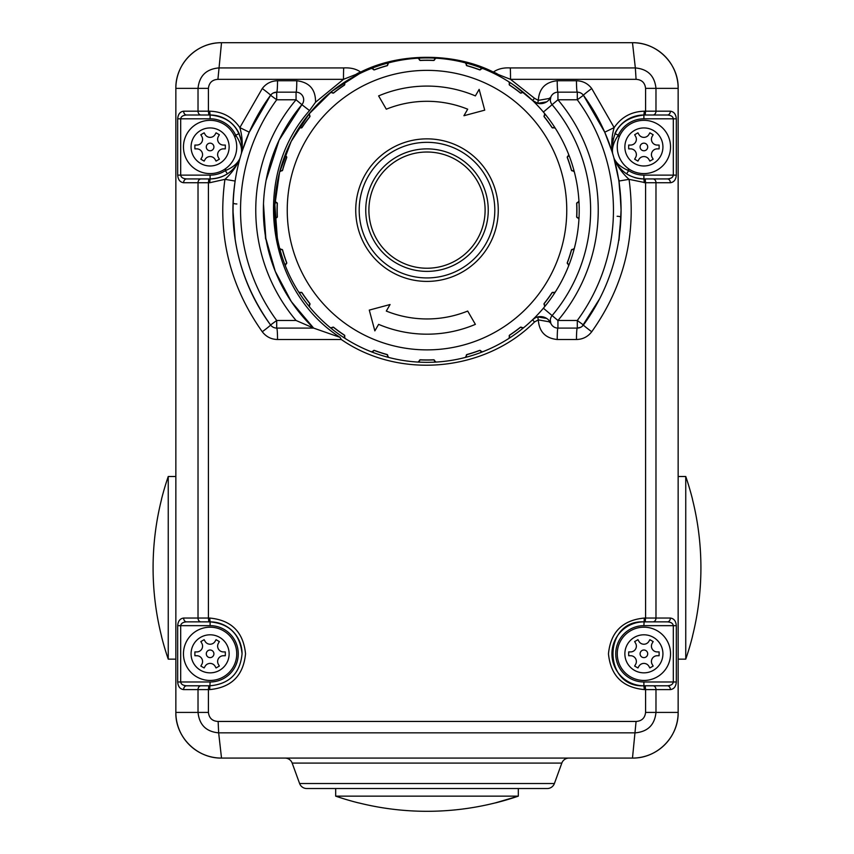 <?xml version="1.0" encoding="UTF-8"?>
<svg xmlns="http://www.w3.org/2000/svg" width="854" height="854" viewBox="0 0 854 854"><rect width="100%" height="100%" fill="white"/><g stroke="black" fill="none" stroke-linecap="round" stroke-linejoin="round"><path stroke-width="1.28" d="M213.906 146.963A3.8 3.8 0 0 0 210.105 143.162A3.8 3.8 0 0 0 206.294 146.963A3.8 3.8 0 0 0 210.105 150.774A3.8 3.8 0 0 0 213.906 146.963M196.783 145.063A5.786 5.786 0 0 0 201.79 136.384L200.839 134.729L204.138 132.829L205.088 134.473A5.786 5.786 0 0 0 215.112 134.473L216.062 132.829L219.361 134.729L218.41 136.384A5.786 5.786 0 0 0 223.417 145.063L225.317 145.063L225.317 148.863L223.417 148.863A5.786 5.786 0 0 0 218.41 157.542L219.361 159.196L216.062 161.096L215.112 159.452A5.786 5.786 0 0 0 205.088 159.452L204.138 161.096L200.839 159.196L201.79 157.542A5.786 5.786 0 0 0 196.783 148.863L194.883 148.863L194.883 145.063L196.783 145.063M183.461 146.963A26.634 26.634 0 0 1 210.105 120.329A26.634 26.634 0 0 1 236.739 146.963A26.634 26.634 0 0 1 210.105 173.597A26.634 26.634 0 0 1 183.461 146.963A26.634 26.634 0 0 0 210.105 173.597A26.634 26.634 0 0 0 236.739 146.963M206.294 653.822A3.8 3.8 0 0 1 210.105 650.011A3.8 3.8 0 0 1 213.906 653.822A3.8 3.8 0 0 1 210.105 657.623A3.8 3.8 0 0 1 206.294 653.822M202.569 661.508A5.786 5.786 0 0 1 201.79 664.401L200.839 666.056L204.138 667.956L205.088 666.301A5.786 5.786 0 0 1 215.112 666.301L216.062 667.956L219.361 666.056L218.41 664.401A5.786 5.786 0 0 1 223.417 655.723L225.317 655.723L225.317 651.922L223.417 651.922A5.786 5.786 0 0 1 218.41 643.243L219.361 641.589L216.062 639.689L215.112 641.333A5.786 5.786 0 0 1 205.088 641.333L204.138 639.689L200.839 641.589L201.79 643.243A5.786 5.786 0 0 1 196.783 651.922L194.883 651.922L194.883 655.723L196.783 655.723A5.786 5.786 0 0 1 202.569 661.508M236.739 653.822A26.634 26.634 0 0 0 210.105 627.188A26.634 26.634 0 0 0 183.461 653.822A26.634 26.634 0 0 0 210.105 680.457A26.634 26.634 0 0 0 236.739 653.822A26.634 26.634 0 0 1 210.105 680.457A26.634 26.634 0 0 1 183.461 653.822M640.094 653.822A3.8 3.8 0 0 0 643.895 657.623A3.8 3.8 0 0 0 647.706 653.822A3.8 3.8 0 0 0 643.895 650.011A3.8 3.8 0 0 0 640.094 653.822M657.217 655.723A5.786 5.786 0 0 0 652.21 664.401L653.161 666.056L649.862 667.956L648.912 666.301A5.786 5.786 0 0 0 638.888 666.301L637.938 667.956L634.639 666.056L635.589 664.401A5.786 5.786 0 0 0 630.583 655.723L628.683 655.723L628.683 651.922L630.583 651.922A5.786 5.786 0 0 0 635.589 643.243L634.639 641.589L637.938 639.689L638.888 641.333A5.786 5.786 0 0 0 648.912 641.333L649.862 639.689L653.161 641.589L652.21 643.243A5.786 5.786 0 0 0 657.217 651.922L659.117 651.922L659.117 655.723L657.217 655.723M670.539 653.822A26.634 26.634 0 0 1 643.895 680.457A26.634 26.634 0 0 1 617.261 653.822A26.634 26.634 0 0 1 643.895 627.188A26.634 26.634 0 0 1 670.539 653.822A26.634 26.634 0 0 0 643.895 627.188A26.634 26.634 0 0 0 617.261 653.822M647.706 146.963A3.8 3.8 0 0 1 643.895 150.774A3.8 3.8 0 0 1 640.094 146.963A3.8 3.8 0 0 1 643.895 143.162A3.8 3.8 0 0 1 647.706 146.963M651.431 139.277A5.786 5.786 0 0 1 652.21 136.384L653.161 134.729L649.862 132.829L648.912 134.473A5.786 5.786 0 0 1 638.888 134.473L637.938 132.829L634.639 134.729L635.589 136.384A5.786 5.786 0 0 1 630.583 145.063L628.683 145.063L628.683 148.863L630.583 148.863A5.786 5.786 0 0 1 635.589 157.542L634.639 159.196L637.938 161.096L638.888 159.452A5.786 5.786 0 0 1 648.912 159.452L649.862 161.096L653.161 159.196L652.21 157.542A5.786 5.786 0 0 1 657.217 148.863L659.117 148.863L659.117 145.063L657.217 145.063A5.786 5.786 0 0 1 651.431 139.277M617.261 146.963A26.634 26.634 0 0 0 643.895 173.597A26.634 26.634 0 0 0 670.539 146.963A26.634 26.634 0 0 0 643.895 120.329A26.634 26.634 0 0 0 617.261 146.963A26.634 26.634 0 0 1 643.895 120.329A26.634 26.634 0 0 1 670.539 146.963M387.716 64.616L387.759 64.851A0.758 0.758 0 0 0 387.716 64.616L387.513 63.965L387.716 64.616A0.758 0.726 162 0 1 388.26 63.676L387.236 65.705A149.802 149.802 0 0 0 374.276 69.911L372.034 68.192A152.204 152.204 0 0 0 344.482 82.23L344.546 85.058A149.802 149.802 0 0 0 333.53 93.065L330.861 92.125A152.204 152.204 0 0 0 308.999 113.998L309.927 116.656A149.802 149.802 0 0 0 301.932 127.673L299.103 127.609A152.204 152.204 0 0 0 285.065 155.161L286.773 157.414A149.802 149.802 0 0 0 282.567 170.362L279.866 171.174A152.204 152.204 0 0 0 275.02 201.715L277.347 203.316A149.802 149.802 0 0 0 277.347 216.937L275.02 218.549A152.204 152.204 0 0 1 275.02 201.715A0.758 0.758 0 0 0 275.778 202.515L277.23 203.284A0.758 0.758 0 0 0 276.472 202.515L275.778 202.515A0.758 0.758 0 0 1 275.02 201.715M344.674 83.873L344.824 84.322A0.758 0.758 0 0 0 344.674 83.873L344.269 83.318L344.674 83.873A0.758 0.726 144 0 1 344.899 82.817M309.692 115.493L310.002 116.112A0.758 0.758 0 0 0 309.692 115.493L309.137 115.087L309.692 115.493A0.758 0.726 126 0 1 309.575 114.415M286.186 156.378L286.709 157.104A0.758 0.758 0 0 0 286.186 156.378L285.535 156.165L286.186 156.378A0.758 0.726 108 0 1 285.748 155.385M277.347 216.937L276.472 217.738A0.758 0.758 0 0 0 277.23 216.948L277.23 216.98A149.93 149.93 0 0 1 277.23 203.316A0.758 0.758 0 0 0 277.23 203.284L277.23 203.316A149.93 149.93 0 0 0 277.07 210.127M286.666 262.893L286.709 263.16A0.758 0.758 0 0 0 286.666 262.893A149.93 149.93 0 0 1 282.45 249.934A0.758 0.758 0 0 0 281.489 249.411L282.45 249.934A149.93 149.93 0 0 0 286.666 262.893L285.065 265.092A152.204 152.204 0 0 1 275.02 218.549A0.758 0.758 0 0 1 275.778 217.738A0.758 0.758 0 0 0 275.02 218.549A152.204 152.204 0 0 0 279.866 249.09L282.567 249.902A149.802 149.802 0 0 0 286.773 262.851M309.842 303.682L310.002 304.152A0.758 0.758 0 0 0 309.842 303.682A149.93 149.93 0 0 1 301.825 292.655A0.758 0.758 0 0 0 300.747 292.452L301.825 292.655A149.93 149.93 0 0 0 309.842 303.682L308.999 306.266A152.204 152.204 0 0 1 285.065 265.092A0.758 0.758 0 0 1 285.535 264.099L286.186 263.886L285.535 264.099A0.758 0.758 0 0 0 285.065 265.092A152.204 152.204 0 0 0 299.103 292.655L301.932 292.58A149.802 149.802 0 0 0 309.927 303.597M344.482 335.302L344.824 335.942A0.758 0.758 0 0 0 344.482 335.302A149.93 149.93 0 0 1 333.455 327.296A0.758 0.758 0 0 0 332.366 327.445L333.455 327.296A149.93 149.93 0 0 0 344.482 335.302L344.482 338.024A152.204 152.204 0 0 1 308.999 306.266A0.758 0.758 0 0 1 309.137 305.166L309.692 304.771L309.137 305.166A0.758 0.758 0 0 0 308.999 306.266A152.204 152.204 0 0 0 330.861 328.139L333.53 327.199A149.802 149.802 0 0 0 344.546 335.206M387.204 354.677L387.759 355.413A0.758 0.758 0 0 0 387.204 354.677A149.93 149.93 0 0 1 374.233 350.46A0.758 0.758 0 0 0 373.241 350.941L374.233 350.46A149.93 149.93 0 0 0 387.204 354.677L388.036 357.271A152.204 152.204 0 0 1 344.482 338.024A0.758 0.758 0 0 1 344.269 336.946L344.674 336.391L344.269 336.946A0.758 0.758 0 0 0 344.482 338.024A152.204 152.204 0 0 0 372.034 352.072L374.276 350.353A149.802 149.802 0 0 0 387.236 354.559M566.757 210.127A139.757 139.757 0 0 0 427 70.37A139.757 139.757 0 0 0 287.243 210.127A139.757 139.757 0 0 0 427 349.884A139.757 139.757 0 0 0 566.757 210.127M578.98 201.715A0.758 0.758 0 0 1 578.222 202.515L577.528 202.515L578.222 202.515A0.758 0.758 0 0 0 578.98 201.715A152.204 152.204 0 0 1 578.98 218.549L576.653 216.937A149.802 149.802 0 0 0 576.653 203.316L578.98 201.715A152.204 152.204 0 0 0 574.134 171.174L571.433 170.362A149.802 149.802 0 0 0 567.227 157.414L568.935 155.161A152.204 152.204 0 0 0 554.897 127.609L552.068 127.673A149.802 149.802 0 0 0 544.073 116.656L545.001 113.998A152.204 152.204 0 0 0 523.139 92.125L520.47 93.065A149.802 149.802 0 0 0 509.454 85.058L509.518 82.23A152.204 152.204 0 0 0 481.966 68.192L479.724 69.911A149.802 149.802 0 0 0 466.764 65.705L465.964 62.993A152.204 152.204 0 0 0 435.412 58.157L433.811 60.474A149.802 149.802 0 0 0 420.189 60.474L418.588 58.157A152.204 152.204 0 0 0 388.036 62.993L388.26 63.676M285.065 155.161A0.758 0.758 0 0 0 285.535 156.165A0.758 0.758 0 0 1 285.065 155.161A152.204 152.204 0 0 0 279.866 171.174A0.758 0.758 0 0 1 280.827 170.64L281.489 170.853L280.827 170.64A0.758 0.758 0 0 0 279.866 171.174M359.246 73.828L355.851 74.469A15.223 10.312 142.9 0 1 360.644 72.078C399.341 52.372 454.744 52.425 493.356 72.078C497.829 68.907 503.476 67.519 510.318 67.936L635.344 67.936L632.483 42.7A45.668 45.668 0 0 1 678.151 88.368L678.151 712.417A45.668 45.668 0 0 1 632.483 758.085L221.517 758.085A45.668 45.668 0 0 1 175.849 712.417L175.849 88.368A45.668 45.668 0 0 1 221.517 42.7L217.919 79.337C212.23 79.721 209.059 82.731 208.419 88.368L208.419 111.191L209.7 111.191C222.51 111.554 232.555 117.019 239.846 127.609C242.269 135.999 242.846 144.347 241.554 152.674L242.066 146.963C240.123 127.513 229.47 116.849 210.105 115.002L186.631 115.002A3.8 3 -90 0 1 183.631 111.191L198.021 111.191L198.021 88.368C199.292 75.931 206.166 69.121 218.656 67.936L343.682 67.936C350.599 67.541 356.246 68.918 360.644 72.078L359.246 73.828L332.014 91.197L308.999 113.998A152.204 152.204 0 0 0 299.103 127.609A0.758 0.758 0 0 1 300.192 127.406L300.747 127.812L300.192 127.406A0.758 0.758 0 0 0 299.103 127.609M344.482 82.23A0.758 0.758 0 0 0 344.269 83.318A0.758 0.758 0 0 1 344.482 82.23A152.204 152.204 0 0 0 330.861 92.125A0.758 0.758 0 0 1 331.96 92.264L332.366 92.819L331.96 92.264A0.758 0.758 0 0 0 330.861 92.125M388.036 62.993A0.758 0.758 0 0 0 387.513 63.965A0.758 0.758 0 0 1 388.036 62.993A152.204 152.204 0 0 0 372.034 68.192A0.758 0.758 0 0 1 373.038 68.662L373.241 69.313L373.038 68.662A0.758 0.758 0 0 0 372.034 68.192M434.344 60.175A0.758 0.758 0 0 0 434.611 59.599L434.611 58.915A0.758 0.758 0 0 1 435.412 58.157A152.204 152.204 0 0 0 418.588 58.157A0.758 0.758 0 0 1 419.389 58.915L419.389 59.599L419.389 58.915A0.758 0.758 0 0 0 418.588 58.157M481.741 68.875A0.758 0.726 -162 0 0 480.759 69.313L479.767 69.793A0.758 0.758 0 0 0 480.759 69.313L480.962 68.662A0.758 0.758 0 0 1 481.966 68.192A152.204 152.204 0 0 0 465.964 62.993A0.758 0.758 0 0 1 466.53 63.73A0.758 0.758 0 0 0 465.964 62.993M522.712 92.702A0.758 0.726 -144 0 0 521.634 92.819L520.545 92.969A0.758 0.758 0 0 0 521.634 92.819L522.04 92.264A0.758 0.758 0 0 1 523.139 92.125A152.204 152.204 0 0 0 509.518 82.23A0.758 0.758 0 0 1 509.87 82.87A0.758 0.758 0 0 0 509.518 82.23M554.31 128.025A0.758 0.726 -126 0 0 553.253 127.812L552.175 127.609A0.758 0.758 0 0 0 553.253 127.812L553.808 127.406A0.758 0.758 0 0 1 554.897 127.609A152.204 152.204 0 0 0 545.001 113.998A0.758 0.758 0 0 1 545.172 114.479A0.758 0.758 0 0 0 545.001 113.998M571.881 170.779A0.758 0.758 0 0 0 572.511 170.853L573.173 170.64A0.758 0.758 0 0 1 574.134 171.174A152.204 152.204 0 0 0 568.935 155.161A0.758 0.758 0 0 1 568.988 155.439A0.758 0.758 0 0 0 568.935 155.161M433.811 359.897A149.93 149.93 0 0 1 420.189 359.897A0.758 0.758 0 0 0 419.389 360.666L420.189 359.897A149.93 149.93 0 0 0 433.811 359.897L434.611 360.666A0.758 0.758 0 0 0 433.811 359.897L433.811 359.78A149.802 149.802 0 0 1 420.189 359.78L418.588 362.107A152.204 152.204 0 0 1 388.036 357.271A0.758 0.758 0 0 1 387.513 356.299L387.716 355.648L387.513 356.299A0.758 0.758 0 0 0 388.036 357.271A152.204 152.204 0 0 0 574.134 249.09L571.433 249.902A149.802 149.802 0 0 1 567.227 262.851L567.334 262.893A0.758 0.758 0 0 0 567.814 263.886L567.334 262.893A149.93 149.93 0 0 0 571.55 249.934L572.511 249.411A0.758 0.758 0 0 0 571.55 249.934A149.93 149.93 0 0 1 567.334 262.893M433.811 359.78L435.412 362.107A0.758 0.758 0 0 1 434.611 361.349A0.758 0.758 0 0 0 435.412 362.107A152.204 152.204 0 0 0 465.964 357.271L466.764 354.559A149.802 149.802 0 0 0 479.724 350.353L481.966 352.072A0.758 0.758 0 0 1 480.962 351.592L480.759 350.941L480.962 351.592A0.758 0.758 0 0 0 481.966 352.072A152.204 152.204 0 0 0 509.518 338.024L509.454 335.206A149.802 149.802 0 0 0 520.47 327.199L523.139 328.139A0.758 0.758 0 0 1 522.04 327.989L521.634 327.445L522.04 327.989A0.758 0.758 0 0 0 523.139 328.139A152.204 152.204 0 0 0 545.001 306.266L544.073 303.597A149.802 149.802 0 0 0 552.068 292.58L554.897 292.655A0.758 0.758 0 0 1 553.808 292.858L553.253 292.452L553.808 292.858A0.758 0.758 0 0 0 554.897 292.655A152.204 152.204 0 0 0 568.935 265.092L567.227 262.851M578.98 218.549A152.204 152.204 0 0 1 574.134 249.09A0.758 0.758 0 0 1 573.173 249.624A0.758 0.758 0 0 0 574.134 249.09A152.204 152.204 0 0 0 578.98 218.549A0.758 0.758 0 0 0 578.222 217.738L577.528 217.738L578.222 217.738A0.758 0.758 0 0 1 578.98 218.549M435.412 58.873A0.758 0.726 180 0 0 434.611 59.599L434.611 58.915A0.758 0.758 0 0 1 435.412 58.157M434.611 59.599L433.811 60.356A0.758 0.758 0 0 0 434.163 60.292M419.389 59.599A0.758 0.758 0 0 0 420.189 60.356L419.389 59.599A0.758 0.726 180 0 0 418.588 58.873M420.189 60.356A149.93 149.93 0 0 1 433.811 60.356A149.93 149.93 0 0 0 420.189 60.356L420.189 60.474M480.759 69.313L480.962 68.662A0.758 0.758 0 0 1 481.966 68.192M466.487 63.965L466.284 64.616L466.487 63.965A0.758 0.758 0 0 0 466.53 63.73A0.758 0.758 0 0 1 466.487 63.965M466.284 64.616A0.758 0.758 0 0 0 466.796 65.587L466.284 64.616A0.758 0.726 -162 0 0 465.74 63.676M521.634 92.819L522.04 92.264A0.758 0.758 0 0 1 523.139 92.125M509.731 83.318L509.326 83.873L509.731 83.318A0.758 0.758 0 0 0 509.87 82.87A0.758 0.758 0 0 1 509.731 83.318M509.326 83.873A0.758 0.758 0 0 0 509.518 84.962L509.326 83.873A0.758 0.726 -144 0 0 509.101 82.817M553.253 127.812L553.808 127.406A0.758 0.758 0 0 1 554.897 127.609M544.863 115.087L544.308 115.493L544.863 115.087A0.758 0.758 0 0 0 545.172 114.479A0.758 0.758 0 0 1 544.863 115.087M544.308 115.493A0.758 0.758 0 0 0 544.158 116.582L544.308 115.493A0.758 0.726 -126 0 0 544.425 114.415M573.45 171.387A0.758 0.726 -108 0 0 572.511 170.853L573.173 170.64A0.758 0.758 0 0 1 574.134 171.174M568.465 156.165L567.814 156.378L568.465 156.165A0.758 0.758 0 0 0 568.988 155.439A0.758 0.758 0 0 1 568.465 156.165M572.511 170.853L571.55 170.33A0.758 0.758 0 0 0 571.721 170.64M567.814 156.378A0.758 0.758 0 0 0 567.334 157.371L567.814 156.378A0.758 0.726 -108 0 0 568.252 155.385M576.77 216.948A0.758 0.758 0 0 0 577.528 217.738L576.77 216.948A149.93 149.93 0 0 0 576.93 210.127A149.93 149.93 0 0 1 576.77 216.948L576.653 216.937M577.528 202.515A0.758 0.758 0 0 0 576.77 203.316L577.528 202.515A0.758 0.726 -90 0 0 578.254 201.715M544.308 304.771L544.158 303.682A0.758 0.758 0 0 0 544.308 304.771A0.758 0.726 -54 0 1 544.425 305.839M553.253 292.452A0.758 0.758 0 0 0 552.175 292.655L553.253 292.452A0.758 0.726 -54 0 0 554.31 292.228M509.326 336.391L509.518 335.302A0.758 0.758 0 0 0 509.326 336.391A0.758 0.726 -36 0 1 509.101 337.447M521.634 327.445A0.758 0.758 0 0 0 520.545 327.296L521.634 327.445A0.758 0.726 -36 0 0 522.712 327.552M466.284 355.648L466.796 354.677A0.758 0.758 0 0 0 466.284 355.648A0.758 0.726 -18 0 1 465.74 356.588M480.759 350.941A0.758 0.758 0 0 0 479.767 350.46L480.759 350.941A0.758 0.726 -18 0 0 481.741 351.378M419.389 360.666L419.389 361.349L419.389 360.666A0.758 0.726 0 0 1 418.588 361.381M387.716 355.648A0.758 0.758 0 0 0 387.759 355.413L387.716 355.648A0.758 0.726 18 0 0 388.26 356.588M344.674 336.391A0.758 0.758 0 0 0 344.824 335.942L344.674 336.391A0.758 0.726 36 0 0 344.899 337.447M309.692 304.771A0.758 0.758 0 0 0 310.002 304.152L309.692 304.771A0.758 0.726 54 0 0 309.575 305.839M286.186 263.886A0.758 0.758 0 0 0 286.709 263.16L286.186 263.886A0.758 0.726 72 0 0 285.748 264.868M286.666 157.371A0.758 0.758 0 0 0 286.709 157.104L286.666 157.371A149.93 149.93 0 0 0 282.45 170.33L281.489 170.853A0.758 0.758 0 0 0 282.45 170.33A149.93 149.93 0 0 1 286.666 157.371L286.773 157.414M309.842 116.582A0.758 0.758 0 0 0 310.002 116.112L309.842 116.582A149.93 149.93 0 0 0 301.825 127.609L300.747 127.812A0.758 0.758 0 0 0 301.825 127.609A149.93 149.93 0 0 1 309.842 116.582L309.927 116.656M332.366 92.819A0.758 0.758 0 0 0 333.455 92.969L332.366 92.819A0.758 0.726 144 0 0 331.288 92.702M387.204 65.587A0.758 0.758 0 0 0 387.759 64.851L387.204 65.587A149.93 149.93 0 0 0 374.233 69.793L373.241 69.313A0.758 0.758 0 0 0 374.233 69.793A149.93 149.93 0 0 1 387.204 65.587L387.236 65.705M466.796 65.587A149.93 149.93 0 0 1 479.767 69.793A149.93 149.93 0 0 0 466.796 65.587L466.764 65.705M509.518 84.962A149.93 149.93 0 0 1 520.545 92.969A149.93 149.93 0 0 0 509.518 84.962L509.454 85.058M544.158 116.582A149.93 149.93 0 0 1 552.175 127.609A149.93 149.93 0 0 0 544.158 116.582L544.073 116.656M567.334 157.371A149.93 149.93 0 0 1 571.55 170.33A149.93 149.93 0 0 0 567.334 157.371L567.227 157.414M578.254 218.539A0.758 0.726 -90 0 0 577.528 217.738M576.77 203.316A149.93 149.93 0 0 1 576.93 210.127A149.93 149.93 0 0 0 576.77 203.316L576.653 203.316M568.935 265.092A0.758 0.758 0 0 0 568.465 264.099A0.758 0.758 0 0 1 568.935 265.092M568.252 264.868A0.758 0.726 -72 0 0 567.814 263.886M572.511 249.411A0.758 0.726 -72 0 0 573.45 248.866M545.001 306.266A0.758 0.758 0 0 0 544.863 305.166A0.758 0.758 0 0 1 545.001 306.266M552.175 292.655A149.93 149.93 0 0 1 544.158 303.682A149.93 149.93 0 0 0 552.175 292.655L552.068 292.58M509.518 338.024A0.758 0.758 0 0 0 509.731 336.946A0.758 0.758 0 0 1 509.518 338.024M520.545 327.296A149.93 149.93 0 0 1 509.518 335.302A149.93 149.93 0 0 0 520.545 327.296L520.47 327.199M465.964 357.271A0.758 0.758 0 0 0 466.487 356.299A0.758 0.758 0 0 1 465.964 357.271M479.767 350.46A149.93 149.93 0 0 1 466.796 354.677A149.93 149.93 0 0 0 479.767 350.46L479.724 350.353M418.588 362.107A0.758 0.758 0 0 0 419.389 361.349A0.758 0.758 0 0 1 418.588 362.107M434.611 360.666A0.758 0.726 0 0 0 435.412 361.381M372.034 352.072A0.758 0.758 0 0 0 373.038 351.592A0.758 0.758 0 0 1 372.034 352.072M372.259 351.378A0.758 0.726 18 0 0 373.241 350.941M330.861 328.139A0.758 0.758 0 0 0 331.96 327.989A0.758 0.758 0 0 1 330.861 328.139M331.288 327.552A0.758 0.726 36 0 0 332.366 327.445M299.103 292.655A0.758 0.758 0 0 0 300.192 292.858A0.758 0.758 0 0 1 299.103 292.655M299.69 292.228A0.758 0.726 54 0 0 300.747 292.452M279.866 249.09A0.758 0.758 0 0 0 280.827 249.624A0.758 0.758 0 0 1 279.866 249.09M280.55 248.866A0.758 0.726 72 0 0 281.489 249.411M275.746 201.715A0.758 0.726 90 0 0 276.472 202.515M276.472 217.738A0.758 0.726 90 0 0 275.746 218.539M281.489 170.853A0.758 0.726 108 0 0 280.55 171.387M308.999 113.998A0.758 0.758 0 0 0 309.137 115.087A0.758 0.758 0 0 1 308.999 113.998L291.118 141.54L279.557 172.359L274.881 205.003L277.315 237.743M300.747 127.812A0.758 0.726 126 0 0 299.69 128.025M344.824 84.322L344.482 84.962A149.93 149.93 0 0 0 333.455 92.969A149.93 149.93 0 0 1 344.482 84.962L344.546 85.058M373.241 69.313A0.758 0.726 162 0 0 372.259 68.875M378.621 95.904L386.307 109.195A108.832 108.832 0 0 1 467.693 109.195L463.925 115.728L484.72 110.155L479.147 89.371L475.379 95.904A124.054 124.054 0 0 0 378.621 95.904M475.379 324.36L467.693 311.059A108.832 108.832 0 0 1 386.307 311.059L390.075 304.526L369.28 310.098L374.853 330.893L378.621 324.36A124.054 124.054 0 0 0 475.379 324.36M168.249 567.825L168.249 476.5A281.585 281.585 0 0 0 161.481 499.323L161.545 499.323A281.532 281.532 0 0 0 161.545 636.315L161.481 636.315A281.585 281.585 0 0 0 168.249 659.149L168.249 567.825M685.751 476.5A281.585 281.585 0 0 1 692.519 499.323L692.455 499.323A281.532 281.532 0 0 1 692.455 636.315L692.519 636.315A281.585 281.585 0 0 1 685.751 659.149L685.751 476.5L678.151 476.5M547.243 788.53L306.757 788.53A7.611 7.611 0 0 1 299.605 783.524L292.175 763.092A7.611 7.611 0 0 0 285.022 758.085A7.611 7.611 0 0 1 292.175 763.092L561.825 763.092L554.395 783.524A7.611 7.611 0 0 1 547.243 788.53M568.977 758.085A7.611 7.611 0 0 0 561.825 763.092M335.675 796.141A281.585 281.585 0 0 0 358.509 802.899L358.509 802.845A281.532 281.532 0 0 0 495.491 802.845L518.325 796.141L335.675 796.141L335.675 788.53M495.491 802.899A281.585 281.585 0 0 0 518.325 796.141L518.325 788.53M510.318 67.936A15.223 0.608 90 0 1 510.521 79.337L534.508 98.274L538.308 100.366C539.12 88.528 545.428 81.995 557.224 80.756L576.471 80.756C582.78 80.906 587.862 83.489 591.726 88.517L614.154 127.609C621.413 117.03 631.458 111.564 644.3 111.191L645.581 111.191L645.581 88.368C644.919 82.71 641.76 79.7 636.081 79.337L635.344 67.936C647.791 69.078 654.666 75.889 655.979 88.368L655.979 111.191L670.369 111.191A3.8 3 90 0 1 667.369 115.002L643.895 115.002A31.961 31.961 0 0 0 614.869 133.587L618.328 135.178C613.791 141.732 611.88 147.699 612.585 153.101L604.728 132.199L583.431 95.274A194.071 194.071 0 0 1 621.071 210.127C619.182 245.568 617.389 252.389 620.933 217.3L621.018 214.365M233.067 217.29A3.8 0.875 177.9 0 0 233.067 217.3L232.961 213.19M232.961 207.052L233.067 202.964A3.8 0.875 2.1 0 0 236.868 203.978M263.374 210.201C266.352 248.653 266.352 248.599 263.374 210.052L263.374 210.041C266.352 248.599 266.352 248.653 263.374 210.201M266.085 180.461L279.077 140.195L301.889 104.679A163.626 163.626 0 0 0 313.61 328.096L296.06 320.485A171.238 171.238 0 0 1 296.06 99.779L276.707 99.779L270.569 95.274L249.272 132.199L241.415 153.101C242.12 147.699 240.209 141.732 235.672 135.178L239.131 133.587L241.308 140.045M249.272 132.199L239.846 127.609L262.274 88.517C266.117 83.5 271.198 80.916 277.529 80.756L296.776 80.756C309.426 82.283 315.681 89.435 315.542 102.213L309.522 110.582L301.889 104.679A7.611 7.611 0 0 0 296.06 92.168L296.06 99.779L301.889 104.679A163.626 163.626 0 0 0 263.374 210.127M277.529 80.756A11.412 0.822 -90 0 1 276.707 92.168L276.707 99.779A186.46 186.46 0 0 0 276.707 320.485L270.569 324.99A194.071 194.071 0 0 1 232.928 210.127L235.192 239.632L233.782 228.253M582.214 326.292L599.583 298.879M670.369 618.05C673.955 618.531 675.941 621.071 676.315 625.662L643.895 625.662A28.161 28.161 0 0 0 615.745 653.822A28.161 28.161 0 0 0 643.895 681.983L643.895 685.783A31.961 31.961 0 0 1 611.934 653.822A31.961 31.961 0 0 1 643.895 621.861C602.646 619.801 602.743 687.876 643.895 685.783L667.369 685.783A3.8 3 90 0 1 670.369 689.594C673.955 689.103 675.941 686.573 676.315 681.983L673.315 681.983L673.315 625.662C672.941 623.367 670.956 622.096 667.369 621.861L643.895 621.861L667.369 621.861A3.8 3 90 0 0 670.369 618.05L655.979 618.05A3.8 3 90 0 1 652.979 621.861M221.517 758.085A45.668 45.668 0 0 1 175.849 712.417C175.251 736.767 196.762 758.491 221.517 758.085L218.656 732.849C206.209 731.707 199.334 724.897 198.021 712.417L198.021 689.594L183.631 689.594C180.045 689.103 178.059 686.573 177.685 681.983L210.105 681.983A28.161 28.161 0 0 0 238.255 653.822A28.161 28.161 0 0 0 210.105 625.662L210.105 621.861A31.961 31.961 0 0 1 242.066 653.822C240.123 634.362 229.47 623.708 210.105 621.861L186.631 621.861A3.8 3 -90 0 1 183.631 618.05C180.045 618.531 178.059 621.071 177.685 625.662L180.685 625.662L180.685 681.983C181.059 684.278 183.044 685.538 186.631 685.783L210.105 685.783C229.48 683.926 240.145 673.272 242.066 653.822A31.961 31.961 0 0 0 210.105 621.861L209.7 618.05C231.402 620.121 243.347 632.035 245.536 653.79C243.39 675.578 231.445 687.513 209.7 689.594L208.419 689.594L208.419 712.417C209.113 718.171 212.358 721.182 218.133 721.449L636.081 721.449C641.77 721.064 644.941 718.054 645.581 712.417L645.581 689.594L644.3 689.594C622.598 687.523 610.653 675.61 608.464 653.844C610.61 632.067 622.555 620.132 644.3 618.05L645.581 618.05L645.581 182.735L629.056 179.34C636.614 235.234 624.167 286.037 591.726 331.747C587.883 336.754 582.802 339.348 576.471 339.508A11.412 0.822 90 0 1 577.293 328.096L557.94 328.096L557.94 320.485L577.293 320.485L583.431 324.99A11.412 0.534 -143.7 0 0 591.726 331.747M186.631 115.002C183.044 115.237 181.059 116.507 180.685 118.802L180.685 175.123L210.105 175.123L210.105 178.924L186.631 178.924L210.105 178.924C223.972 178.305 233.836 171.675 239.696 159.036C236.355 166.733 231.445 173.501 224.944 179.34L235.128 181.048C227.89 233.601 239.707 281.574 270.569 324.99A7.611 7.611 -36.3 0 0 276.707 328.096L313.61 328.096L276.707 328.096A11.412 0.822 -90 0 1 277.529 339.508C271.22 339.358 266.138 336.775 262.274 331.747C229.758 285.727 217.311 234.925 224.944 179.34L209.7 182.735L210.105 178.924A31.961 31.961 0 0 0 227.41 173.832L225.349 170.64C232.683 167.555 237.508 163.541 239.814 158.598A3.8 2.711 -157.8 0 1 239.696 159.036L234.967 167.042M576.471 339.508L557.224 339.508C545.439 338.269 539.13 331.736 538.308 319.887L534.508 321.99C484.474 372.013 399.256 379.646 341.301 339.508L277.529 339.508M315.542 102.213L343.479 79.337L217.919 79.337M355.851 74.469L343.479 79.337A15.223 0.608 90 0 1 343.682 67.936M534.508 321.99L532.554 319.802L534.967 318.019M309.522 110.582C250.798 176.276 265.978 289.57 340.073 337.362L341.301 339.508M618.627 179.479L613.877 157.798A11.412 11.412 0 0 0 614.304 159.036C620.175 171.675 630.038 178.305 643.895 178.924L644.3 182.735M622.417 170.629L619.086 167.117M613.877 157.809L614.304 159.036A3.8 2.711 157.8 0 1 614.186 158.598C616.481 163.53 621.306 167.544 628.651 170.64A28.161 28.161 0 0 0 643.895 175.123L643.895 178.924L667.369 178.924C670.956 178.689 672.941 177.418 673.315 175.123L673.315 118.802L643.895 118.802L643.895 115.002C621.808 117.809 611.325 130.363 612.446 152.674L611.934 146.621M612.766 139.725L613.065 138.529M614.304 159.036C617.666 166.765 622.587 173.533 629.056 179.34L618.872 181.048M604.728 132.199L614.154 127.609C611.72 136.021 611.154 144.369 612.446 152.674A3.8 2.711 -10.3 0 0 612.585 153.101M643.895 115.002L644.3 111.191M643.895 178.924A31.961 31.961 0 0 1 634.607 177.547A31.961 31.961 0 0 0 643.895 178.924M626.59 173.832A31.961 31.961 0 0 0 630.188 175.839A31.961 31.961 0 0 1 626.59 173.832L628.651 170.64A205.483 205.483 0 0 0 628.224 168.494M209.7 111.191L210.105 115.002A31.961 31.961 0 0 1 239.131 133.587A31.961 31.961 0 0 0 210.105 115.002L210.105 118.802L177.685 118.802C178.059 114.212 180.045 111.682 183.631 111.191M221.517 42.7A45.668 45.668 0 0 0 175.849 88.368C175.401 64.039 196.452 42.369 221.517 42.7L632.483 42.7C657.238 42.294 678.749 64.018 678.151 88.368A45.668 45.668 0 0 0 632.483 42.7M670.369 689.594L655.979 689.594L655.979 712.417L678.151 712.417C678.599 736.746 657.548 758.416 632.483 758.085L636.081 721.449M645.581 712.417L655.979 712.417C654.708 724.854 647.834 731.664 635.344 732.849L218.656 732.849L218.133 721.449M534.508 98.274L532.554 100.462L514.77 85.774M498.149 74.469L494.754 73.828L493.356 72.078A15.223 10.312 37.1 0 1 498.149 74.469L510.521 79.337L636.081 79.337M183.631 182.735A3.8 3 -90 0 1 186.631 178.924C183.044 178.689 181.059 177.418 180.685 175.123L177.685 175.123C178.059 179.714 180.045 182.244 183.631 182.735L198.021 182.735A3.8 3 -90 0 1 201.021 178.924M210.105 681.983L209.7 689.594M183.631 689.594A3.8 3 -90 0 1 186.631 685.783M186.631 621.861C183.044 622.096 181.059 623.367 180.685 625.662L210.105 625.662M643.895 625.662L644.3 618.05M611.934 653.822A31.961 31.961 0 0 0 643.895 685.783L644.3 689.594M667.369 685.783C670.956 685.538 672.941 684.278 673.315 681.983L643.895 681.983M670.369 111.191C673.955 111.682 675.941 114.212 676.315 118.802L673.315 118.802C672.941 116.507 670.956 115.237 667.369 115.002M667.369 178.924A3.8 3 90 0 1 670.369 182.735C673.955 182.244 675.941 179.714 676.315 175.123L643.895 175.123M273.269 92.99L276.707 92.168L296.06 92.168A11.412 0.715 -90 0 0 296.776 80.756M340.073 337.362L313.61 328.096L291.342 301.622L275.266 271.358L265.807 238.245L263.491 203.957M580.731 327.274L577.293 328.096L577.293 320.485A186.46 186.46 0 0 0 577.293 99.779L583.431 95.274A194.071 194.071 0 0 1 621.071 210.127C619.182 174.728 617.389 167.854 620.933 202.964L620.933 202.964M619.065 182.297L619.246 183.621M557.224 80.756A11.412 0.715 -90 0 0 557.94 92.168L577.293 92.168A7.611 7.611 0 0 1 583.431 95.274A11.412 0.534 143.7 0 1 591.726 88.517M271.785 93.972L270.569 95.274A7.611 7.611 0 0 1 276.707 92.168A7.611 7.611 0 0 0 270.569 95.274A194.071 194.071 0 0 0 232.928 210.127A194.071 194.071 0 0 1 270.569 95.274A11.412 0.534 -143.7 0 0 262.274 88.517M550.328 320.239L550.787 323.09M543.39 308.219L552.111 315.574A163.626 163.626 0 0 0 590.626 210.212A163.626 163.626 0 0 1 552.111 315.574A7.611 7.611 40.1 0 0 557.94 328.096A11.412 0.715 90 0 0 557.224 339.508M557.94 328.096A7.611 7.611 40.1 0 1 552.111 315.574A163.626 163.626 0 0 0 590.626 210.127A163.626 163.626 0 0 1 552.111 315.574L557.94 320.485A171.238 171.238 0 0 0 557.94 99.779L552.111 104.679A163.626 163.626 0 0 1 590.626 210.127A163.626 163.626 0 0 0 552.111 104.679A7.611 7.611 0 0 1 557.94 92.168A7.611 7.611 0 0 0 552.111 104.679L543.39 112.045M577.293 328.096A7.611 7.611 90 0 0 583.431 324.99A194.071 194.071 0 0 0 621.071 210.127A194.071 194.071 0 0 1 583.431 324.99A7.611 7.611 90 0 1 577.293 328.096M548.663 100.185A3.042 2.274 44.1 0 0 549.143 98.488L538.308 100.366L537.742 103.323L532.554 100.462A11.412 11.412 0 0 0 548.663 100.185L550.862 96.961L550.328 100.025M242.045 145.981L241.554 152.674A11.412 11.412 10.3 0 1 241.244 153.933L241.554 152.674A3.8 2.711 10.3 0 1 241.415 153.101M240.123 157.798L240.123 157.798A11.412 11.412 0 0 1 239.696 159.036L239.814 158.598M296.06 320.485L276.707 320.485L276.707 328.096A7.611 7.611 -36.3 0 1 270.569 324.99A11.412 0.534 -36.3 0 1 262.274 331.747M549.143 321.777L550.862 323.303L548.663 320.069A3.042 2.274 -44.1 0 1 549.143 321.777L538.308 319.887L537.742 316.941L546.645 318.425M532.554 319.802A11.412 11.412 0 0 1 548.663 320.069A11.412 11.412 0 0 0 532.554 319.802M613.877 157.798L614.186 158.598M537.742 103.323L546.645 101.84M612.756 153.933L612.446 152.674A11.412 11.412 0 0 0 612.756 153.933M549.143 98.488L550.787 97.164M576.471 80.756A11.412 0.822 -90 0 0 577.293 92.168A7.611 7.611 0 0 1 583.431 95.274M229.128 146.963A19.023 19.023 0 0 0 210.105 127.94A19.023 19.023 0 0 0 191.072 146.963A19.023 19.023 0 0 0 210.105 165.986A19.023 19.023 0 0 0 229.128 146.963M191.072 653.822A19.023 19.023 0 0 1 210.105 634.8A19.023 19.023 0 0 1 229.128 653.822A19.023 19.023 0 0 1 210.105 672.845A19.023 19.023 0 0 1 191.072 653.822M624.872 653.822A19.023 19.023 0 0 0 643.895 672.845A19.023 19.023 0 0 0 662.928 653.822A19.023 19.023 0 0 0 643.895 634.8A19.023 19.023 0 0 0 624.872 653.822M662.928 146.963A19.023 19.023 0 0 1 643.895 165.986A19.023 19.023 0 0 1 624.872 146.963A19.023 19.023 0 0 1 643.895 127.94A19.023 19.023 0 0 1 662.928 146.963M365.747 210.127A61.253 61.253 0 0 1 427 148.874A61.253 61.253 0 0 1 488.253 210.127A61.253 61.253 0 0 1 427 271.38A61.253 61.253 0 0 1 365.747 210.127M485.104 210.127A58.104 58.104 0 0 0 427 152.023A58.104 58.104 0 0 0 368.896 210.127A58.104 58.104 0 0 0 427 268.231A58.104 58.104 0 0 0 485.104 210.127M494.808 210.127A67.808 67.808 0 0 0 427 142.33A67.808 67.808 0 0 0 359.192 210.127A67.808 67.808 0 0 0 427 277.934A67.808 67.808 0 0 0 494.808 210.127M355.734 210.127A71.266 71.266 0 0 1 427 138.86A71.266 71.266 0 0 1 498.266 210.127A71.266 71.266 0 0 1 427 281.404A71.266 71.266 0 0 1 355.734 210.127M678.151 712.417A45.668 45.668 0 0 1 632.483 758.085M306.757 788.53A7.611 7.611 0 0 1 299.605 783.524L554.395 783.524M617.132 216.275A3.8 0.875 -177.9 0 1 620.933 217.3M643.895 118.802A28.161 28.161 0 0 0 618.328 135.178A205.483 205.483 0 0 1 619.107 137.216M210.105 175.123A28.161 28.161 0 0 0 225.349 170.64A205.483 205.483 0 0 1 225.776 168.494M209.7 182.735L208.419 182.735L208.419 618.05L209.7 618.05M234.893 137.216A205.483 205.483 0 0 1 235.672 135.178A28.161 28.161 0 0 0 210.105 118.802M201.021 115.002A3.8 3 -90 0 1 198.021 111.191L208.419 111.191L208.824 115.002M175.849 88.368L208.419 88.368M676.315 118.802L676.315 175.123M670.369 182.735L655.979 182.735L655.979 618.05L645.581 618.05L645.176 621.861M676.315 625.662L676.315 681.983M645.581 88.368L678.151 88.368M652.979 178.924A3.8 3 90 0 1 655.979 182.735L645.581 182.735L645.176 178.924M645.176 115.002L645.581 111.191L655.979 111.191A3.8 3 90 0 1 652.979 115.002M652.979 685.783A3.8 3 90 0 1 655.979 689.594L645.581 689.594L645.176 685.783M175.849 712.417L208.419 712.417M177.685 681.983L177.685 625.662M183.631 618.05L198.021 618.05L198.021 182.735L208.419 182.735L208.824 178.924M177.685 175.123L177.685 118.802M201.021 621.861A3.8 3 -90 0 1 198.021 618.05L208.419 618.05L208.824 621.861M208.824 685.783L208.419 689.594L198.021 689.594A3.8 3 -90 0 1 201.021 685.783M577.293 92.168L577.293 99.779L557.94 99.779L557.94 92.168M303.672 99.779A7.611 7.611 0 0 0 296.06 92.168M168.249 476.5L175.849 476.5M168.249 659.149L175.849 659.149M685.751 659.149L678.151 659.149M239.696 159.036L235.362 166.551"/></g></svg>
